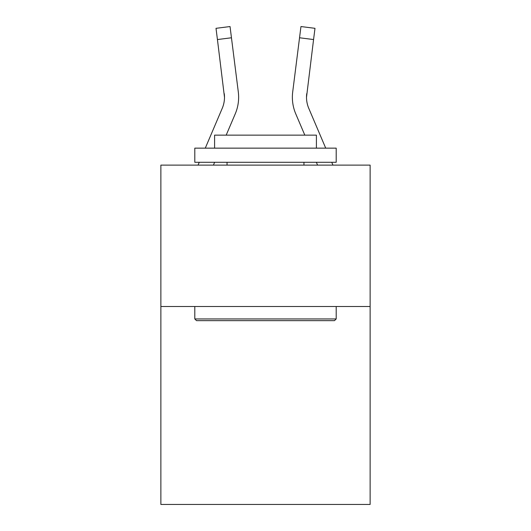 <?xml version="1.0" encoding="UTF-8"?>
<svg xmlns="http://www.w3.org/2000/svg" width="531" height="531" viewBox="0 0 531 531"><rect width="100%" height="100%" fill="white"/><g stroke="black" fill="none" stroke-linecap="round" stroke-linejoin="round"><path stroke-width="0.8" d="M370.127 306.506L370.127 504.45L160.873 504.45L160.873 165.114L370.127 165.114L370.127 306.506L160.873 306.506M213.422 165.114L214.63 162.287L213.422 165.114M235.246 113.86L226.186 135.139L235.246 113.86A42.42 42.42 0 0 0 238.3 91.929L231.456 37.774L217.431 39.546L216.011 28.322L230.042 26.55L231.456 37.774M238.585 99.304L238.638 97.578M238.087 90.23L238.3 91.929L238.087 90.23M317.578 165.114L316.37 162.287L317.578 165.114M295.754 113.86L304.814 135.139L295.754 113.86A42.42 42.42 0 0 1 292.7 91.929L300.958 26.55L314.989 28.322L300.958 26.55L314.989 28.322L313.569 39.546L299.544 37.774M325.722 148.149L308.763 108.324A28.276 28.276 0 0 1 306.506 97.292L313.569 39.546M205.278 148.149L222.237 108.324A28.276 28.276 0 0 0 224.494 97.299L217.431 39.546M222.237 108.324A28.276 28.276 0 0 0 224.494 97.299A28.276 28.276 0 0 1 222.237 108.324A28.276 28.276 0 0 0 224.494 97.299A28.276 28.276 0 0 1 222.237 108.324A28.276 28.276 0 0 0 224.494 97.299A28.276 28.276 0 0 1 222.237 108.324A28.276 28.276 0 0 0 224.494 97.299A28.276 28.276 0 0 1 222.237 108.324A28.276 28.276 0 0 0 224.494 97.299A28.276 28.276 0 0 1 222.237 108.324A28.276 28.276 0 0 0 224.494 97.299A28.276 28.276 0 0 1 222.237 108.324A28.276 28.276 0 0 0 224.494 97.299A28.276 28.276 0 0 1 222.237 108.324A28.276 28.276 0 0 0 224.494 97.299A28.276 28.276 0 0 1 222.237 108.324A28.276 28.276 0 0 0 224.494 97.299A28.276 28.276 0 0 1 222.237 108.324A28.276 28.276 0 0 0 224.494 97.299A28.276 28.276 0 0 1 222.237 108.324A28.276 28.276 0 0 0 224.494 97.299A28.276 28.276 0 0 1 222.237 108.324A28.276 28.276 0 0 0 224.494 97.299A28.276 28.276 0 0 1 222.237 108.324A28.276 28.276 0 0 0 224.494 97.299A28.276 28.276 0 0 1 222.237 108.324A28.276 28.276 0 0 0 224.494 97.299A28.276 28.276 0 0 1 222.237 108.324A28.276 28.276 0 0 0 224.494 97.299A28.276 28.276 0 0 1 222.237 108.324A28.276 28.276 0 0 0 224.494 97.299A28.276 28.276 0 0 1 222.237 108.324A28.276 28.276 0 0 0 224.494 97.299L224.274 93.702A28.276 28.276 0 0 1 222.237 108.324M306.506 97.292A28.276 28.276 0 0 0 308.763 108.324A28.276 28.276 0 0 1 306.506 97.292A28.276 28.276 0 0 0 308.763 108.324A28.276 28.276 0 0 1 306.506 97.292A28.276 28.276 0 0 0 308.763 108.324A28.276 28.276 0 0 1 306.506 97.292A28.276 28.276 0 0 0 308.763 108.324A28.276 28.276 0 0 1 306.506 97.292A28.276 28.276 0 0 0 308.763 108.324A28.276 28.276 0 0 1 306.506 97.292A28.276 28.276 0 0 0 308.763 108.324A28.276 28.276 0 0 1 306.506 97.292A28.276 28.276 0 0 0 308.763 108.324A28.276 28.276 0 0 1 306.506 97.292A28.276 28.276 0 0 0 308.763 108.324A28.276 28.276 0 0 1 306.506 97.292A28.276 28.276 0 0 0 308.763 108.324A28.276 28.276 0 0 1 306.506 97.292A28.276 28.276 0 0 0 308.763 108.324A28.276 28.276 0 0 1 306.506 97.292A28.276 28.276 0 0 0 308.763 108.324A28.276 28.276 0 0 1 306.506 97.292A28.276 28.276 0 0 0 308.763 108.324A28.276 28.276 0 0 1 306.506 97.292A28.276 28.276 0 0 0 308.763 108.324A28.276 28.276 0 0 1 306.506 97.292A28.276 28.276 0 0 0 308.763 108.324A28.276 28.276 0 0 1 306.506 97.292A28.276 28.276 0 0 0 308.763 108.324A28.276 28.276 0 0 1 306.506 97.292A28.276 28.276 0 0 0 308.763 108.324A28.276 28.276 0 0 1 306.506 97.292L306.726 93.702A28.276 28.276 0 0 0 308.763 108.324A28.276 28.276 0 0 1 306.506 97.292L306.726 93.702M196.503 320.644L194.804 318.945L336.196 318.945L334.497 320.644L196.503 320.644M336.196 148.149L336.196 162.287L194.804 162.287L194.804 148.149L336.196 148.149M214.597 148.149L214.597 135.139L316.403 135.139L316.403 148.149M336.196 306.506L336.196 318.945M194.804 306.506L194.804 318.945M303.958 162.287L303.958 165.114M227.042 162.287L227.042 165.114M198.056 165.114L199.258 162.287M238.638 97.226L238.585 99.317L238.638 97.226M332.944 165.114L331.742 162.287M292.362 97.226L292.415 99.317L292.362 97.226M314.989 28.322L300.958 26.55"/></g></svg>
